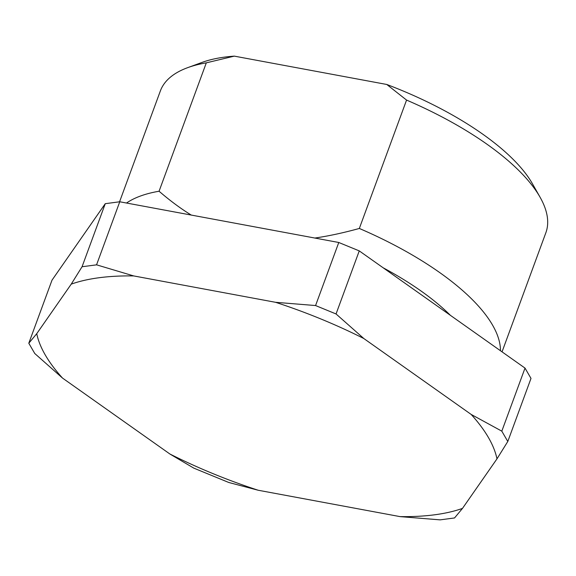 <?xml version="1.0" encoding="UTF-8"?>
<svg xmlns="http://www.w3.org/2000/svg" width="576" height="576" viewBox="0 0 576 576"><rect width="100%" height="100%" fill="white"/><g stroke="black" fill="none" stroke-linecap="round" stroke-linejoin="round"><path stroke-width="0.86" d="M450.425 315.36A186.127 69.941 -159.8 0 0 383.162 267.797M191.347 215.122C180.727 208.606 169.97 200.642 159.077 191.232L206.309 62.849L234.31 56.131L386.777 84.47L406.562 100.08L359.33 228.456C343.339 232.87 328.478 236.074 314.734 238.061M507.802 441.475L531 378.41L525.017 368.093L359.258 250.891L338.774 242.489L119.758 201.773L105.264 203.681L52.006 280.166L28.8 343.231L36.749 333.67L71.237 284.134L82.058 266.738M500.458 350.734A205.38 77.177 -159.8 0 0 359.33 228.456M502.042 351.85L545.861 232.747A205.38 77.177 -159.8 0 0 540.108 197.287A205.38 77.177 -159.8 0 0 406.562 100.08M540.108 197.287L532.534 183.91A192.542 72.353 -159.8 0 0 386.777 84.47M234.31 56.131A192.542 72.353 -159.8 0 0 202.176 62.359L187.733 67.637A205.38 77.177 -159.8 0 0 160.373 90.914L119.57 201.794M206.309 62.849A205.38 77.177 -159.8 0 0 187.733 67.637M159.077 191.232A205.38 77.177 -159.8 0 0 126.511 203.026M96.559 264.83L133.704 275.926L275.544 302.299L315.569 305.546M338.774 242.489L315.569 305.554L336.053 313.963L363.816 338.522L471.168 414.432L501.811 431.15M525.017 368.093L501.811 431.165L507.794 441.475L496.98 458.856L462.485 508.399L454.543 517.954L440.042 519.869M440.05 519.854L400.169 516.629M193.716 468.079L170.021 454.09M258.127 490.226L228.902 482.515M34.79 353.549L28.8 343.238M62.532 378.086L34.798 353.534M105.264 203.681L82.058 266.746L96.552 264.845L119.758 201.773M336.053 313.963L359.258 250.891M462.485 508.399A243.886 91.649 -159.8 0 1 400.018 516.607L258.178 490.241A243.886 91.649 -159.8 0 1 169.906 454.01L62.554 378.108A243.886 91.649 -159.8 0 1 36.742 333.67M363.816 338.522A243.886 91.649 -159.8 0 0 275.544 302.299M496.973 458.863A243.886 91.649 -159.8 0 0 471.168 414.432M133.697 275.926A243.886 91.649 -159.8 0 0 71.237 284.134M193.709 468.094L228.895 482.53"/></g></svg>
